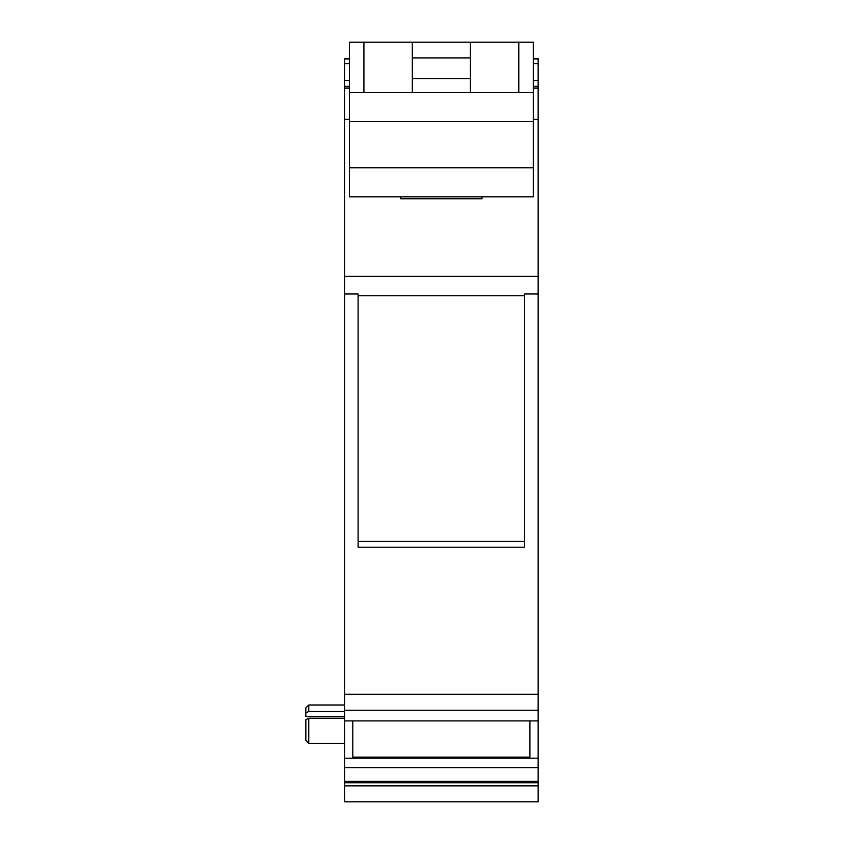 <?xml version="1.0" encoding="UTF-8"?>
<svg xmlns="http://www.w3.org/2000/svg" width="844" height="844" viewBox="0 0 844 844"><rect width="100%" height="100%" fill="white"/><g stroke="black" fill="none" stroke-linecap="round" stroke-linejoin="round"><path stroke-width="1.27" d="M344.563 718.233L308.746 718.233L308.746 743.332L344.563 743.332L308.746 743.332L344.563 743.332L308.746 743.332L305.844 740.357L308.746 743.332M305.844 719.721L308.746 718.233L305.844 719.721L305.844 740.357M344.563 785.859L538.155 785.859L538.155 801.8L344.563 801.8L344.563 694.285L538.155 694.285L538.155 720.903L344.563 720.903M344.563 767.713L538.155 767.713L538.155 785.859M441.359 801.8L400.225 801.8L441.359 801.8M344.563 716.577L305.844 716.577L344.563 716.577L305.844 716.577L305.844 713.011L308.746 711.524L344.563 711.524M349.405 92.534L533.313 92.534L533.313 196.821L349.405 196.821L349.405 42.2L518.796 42.2L518.796 92.534M349.405 58.658L344.563 58.658L344.563 694.285M305.844 713.011L305.844 707.905L308.746 705.004L308.746 711.524M352.792 720.903L352.792 758.239L344.563 758.239M538.155 710.226L344.563 710.226M344.563 293.976L358.109 293.976L358.109 547.197L524.609 547.197L524.609 293.976L538.155 293.976L538.155 694.285M358.109 295.738L524.609 295.738M538.155 293.976L538.155 276.368L344.563 276.368M400.7 196.821L400.7 198.751L482.019 198.751L482.019 196.821M344.563 119.384L349.405 119.384M533.313 119.384L538.155 119.384L538.155 276.368M533.313 88.103L538.155 88.103L538.155 119.384M538.155 88.103L538.155 58.658L533.313 58.658M378.439 801.8L504.279 801.8M352.792 758.186L538.155 758.186L538.155 767.713M538.155 758.186L538.155 720.903M358.109 541.405L524.609 541.405M344.563 506.569L344.563 543.357M529.927 758.186L529.927 720.903M518.796 42.2L533.313 42.2L533.313 92.534M533.313 90.751L533.313 78.735M349.405 78.735L349.405 90.751M501.853 801.8L380.866 801.8M412.315 92.534L412.315 42.2M470.403 42.2L470.403 92.534M470.403 78.735L412.315 78.735M470.403 57.941L412.315 57.941M344.563 782.747L538.155 782.747M538.155 781.386L344.563 781.386M344.563 88.103L349.405 88.103M349.405 80.613L344.563 80.613M349.405 63.595L344.563 63.595M344.563 58.985L349.405 58.985M538.155 63.595L533.313 63.595M533.313 80.613L538.155 80.613M538.155 58.985L533.313 58.985M533.313 167.777L349.405 167.777M349.405 121.578L533.313 121.578M363.922 92.534L363.922 42.2M308.746 705.004L344.563 705.004M538.155 86.288L533.313 86.288M349.405 86.288L344.563 86.288M352.792 757.131L529.927 757.131"/></g></svg>
